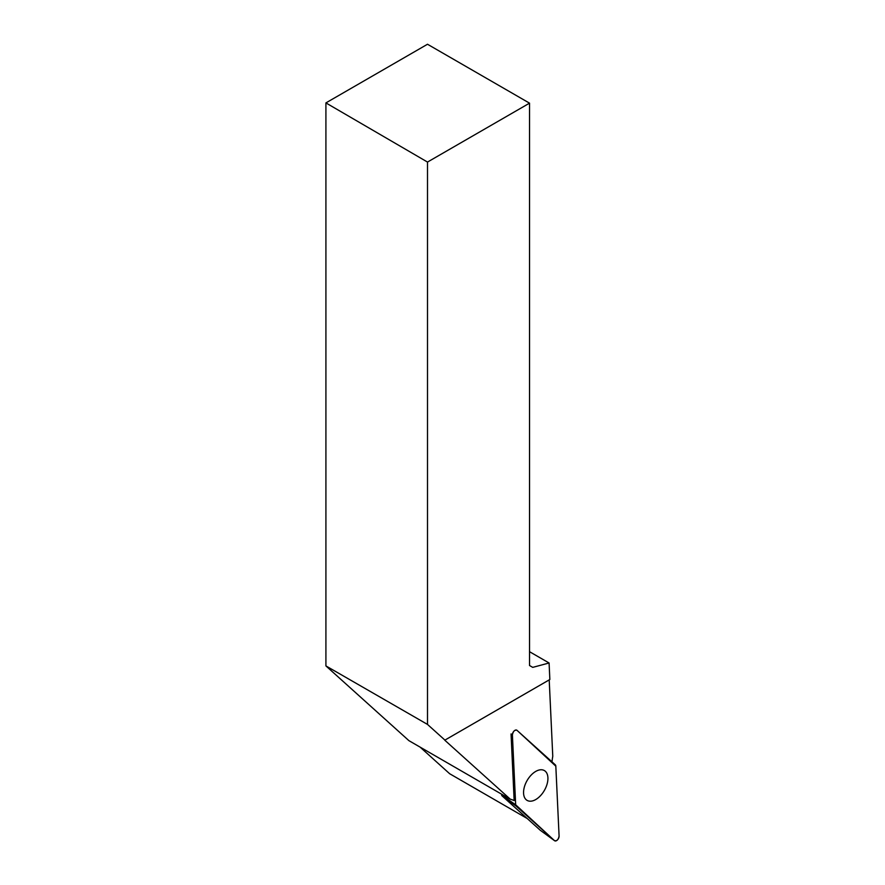 <?xml version="1.0" encoding="UTF-8"?>
<svg xmlns="http://www.w3.org/2000/svg" width="885" height="885" viewBox="0 0 885 885"><rect width="100%" height="100%" fill="white"/><g stroke="black" fill="none" stroke-linecap="round" stroke-linejoin="round"><path stroke-width="1.33" d="M540.381 830.34A1.715 0.985 -60 0 1 540.326 830.307A1.715 0.985 -60 0 1 540.281 830.274L501.95 795.748A1.715 0.985 -60 0 1 501.695 795.106L501.651 794.199M512.404 734.893L515.667 804.797A3.606 2.08 120 0 0 516.198 806.146L554.53 840.673A3.606 2.08 120 0 0 554.63 840.75A3.606 2.08 120 0 0 557.506 839.865A3.606 2.08 120 0 0 559.088 836.071L555.824 766.156A3.606 2.08 120 0 0 555.293 764.817L516.962 730.291A3.606 2.08 120 0 0 516.641 730.081A3.606 2.08 120 0 0 513.842 731.253A3.606 2.08 120 0 0 512.404 734.893L511.054 733.953L514.152 800.582A73.621 42.502 -60 0 0 510.258 799.177L444.768 740.192L549.851 679.514L549.087 662.987L532.737 667.367L529.529 665.509L529.529 103.158L427.499 162.066L427.499 724.417L444.923 740.103M540.016 796.19A17.224 9.945 120 0 0 544.109 770.426A17.224 9.945 120 0 0 531.476 774.762A17.224 9.945 120 0 0 526.885 800.25A17.224 9.945 120 0 0 540.016 796.19M551.974 761.83A73.621 42.502 -60 0 1 552.771 756.288L549.209 679.89L444.768 740.192M549.087 662.987L529.529 651.692M510.258 799.177L408.914 740.656L325.912 665.907L427.499 724.417M420.098 747.117L449.646 773.722L527.228 818.514M427.499 162.066L325.912 102.903L325.912 665.907M325.912 102.903L427.499 44.25L529.529 103.158M555.824 766.167L516.973 730.291C514.627 729.771 513.101 731.309 512.404 734.904L515.667 804.797L554.519 840.661C556.864 841.192 558.391 839.655 559.088 836.059L555.824 766.167M501.695 795.106L515.667 804.797M540.281 830.274L554.53 840.673M516.198 806.146L501.95 795.748M540.326 830.307L554.63 840.75"/></g></svg>
